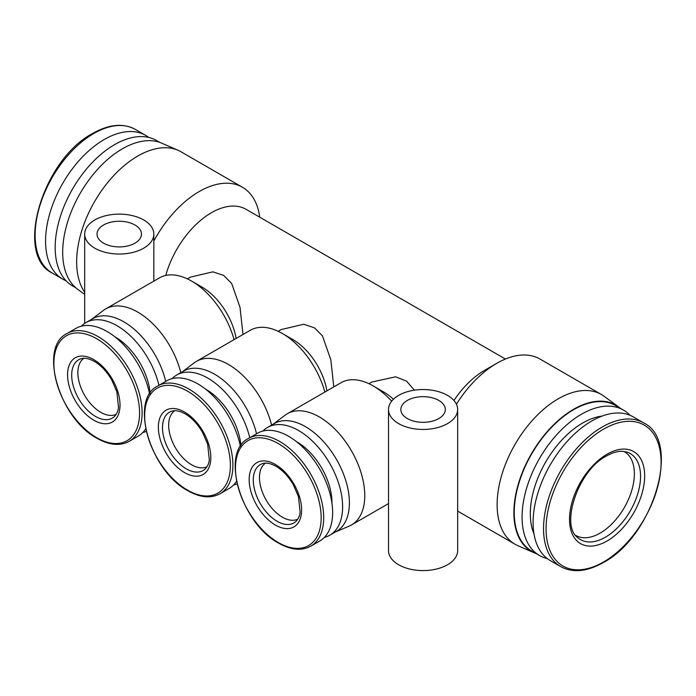 <?xml version="1.0" encoding="UTF-8"?>
<svg xmlns="http://www.w3.org/2000/svg" width="696" height="696" viewBox="0 0 696 696"><rect width="100%" height="100%" fill="white"/><g stroke="black" fill="none" stroke-linecap="round" stroke-linejoin="round"><path stroke-width="1.04" d="M273.18 424.186L285.073 415.225A64.206 37.071 60 0 1 287.257 413.772A64.206 37.071 60 0 1 336.733 430.981A64.206 37.071 60 0 1 364.765 495.587A64.206 37.071 60 0 1 351.463 524.984A64.206 37.071 60 0 1 349.114 526.15L335.411 531.97M388.516 409.492L388.516 550.632A34.574 19.958 0 0 0 398.634 564.752A34.574 19.958 0 0 0 436.314 569.076A34.574 19.958 0 0 0 457.655 550.632L457.655 409.492A34.574 19.958 180 0 1 436.314 427.936A34.574 19.958 180 0 1 398.634 423.612A34.574 19.958 180 0 1 388.516 409.492A34.574 19.958 180 0 1 409.857 391.056A34.574 19.958 180 0 1 447.528 395.38A34.574 19.958 180 0 1 457.655 409.492M391.665 401.166A64.206 37.071 -120 0 0 373.143 385.906A64.206 37.071 -120 0 0 341.04 382.722L287.257 413.772M83.903 358.31A32.347 18.679 -120 0 0 77.874 372.699A32.347 18.679 -120 0 0 91.55 404.785A32.347 18.679 -120 0 0 116.223 414.285M174.705 410.727A32.347 18.679 -120 0 0 168.667 425.125A32.347 18.679 -120 0 0 182.352 457.202A32.347 18.679 -120 0 0 207.025 466.712M575.592 535.276A48.398 27.944 120 0 0 575.94 535.494A48.398 27.944 120 0 0 600.143 533.092A48.398 27.944 120 0 0 634.369 473.811A48.398 27.944 120 0 0 624.347 451.66A48.398 27.944 120 0 0 623.981 451.452M157.783 385.967A62.231 35.931 60 0 1 188.903 389.047A62.231 35.931 60 0 1 232.899 465.259A62.231 35.931 60 0 1 220.014 493.751C210.853 498.667 200.152 497.666 187.911 490.767C150.388 471.244 128.882 399.73 157.783 385.967L166.718 380.808A62.231 35.931 60 0 1 209.348 392.309A62.231 35.931 60 0 1 240.398 446.423M66.981 333.541A62.231 35.931 60 0 1 98.101 336.62A62.231 35.931 60 0 1 142.106 412.841A62.231 35.931 60 0 1 129.212 441.325C120.051 446.24 109.35 445.249 97.109 438.341C59.595 418.827 38.08 347.304 66.981 333.541L75.916 328.382A62.231 35.931 60 0 1 118.546 339.883A62.231 35.931 60 0 1 149.605 393.997M148.761 137.443A82.972 47.902 120 0 0 145.725 135.407A82.972 47.902 120 0 0 104.235 139.522A82.972 47.902 120 0 0 50.034 212.637A82.972 47.902 120 0 0 62.753 279.122A82.972 47.902 120 0 0 66.033 280.74M550.275 560.593A82.972 47.902 -60 0 1 537.556 494.108A82.972 47.902 -60 0 1 591.765 420.984A82.972 47.902 -60 0 1 633.247 416.878L643.687 422.907A82.972 47.902 -60 0 0 602.205 427.013A82.972 47.902 -60 0 0 548.004 500.137A82.972 47.902 -60 0 0 560.715 566.622L550.275 560.593M205.668 389.221A49.39 28.519 60 0 1 240.938 445.597M172.112 378.624A62.231 35.931 60 0 1 176.697 375.04A62.231 35.931 60 0 1 249.742 437.714M159.819 142.402L156.53 140.505A83.964 48.476 120 0 0 114.553 144.664A83.964 48.476 120 0 0 59.699 218.648A83.964 48.476 120 0 0 72.567 285.934L75.855 287.831M114.866 336.803A49.39 28.519 60 0 1 150.136 393.179M81.31 326.198A62.231 35.931 60 0 1 85.904 322.622A62.231 35.931 60 0 1 158.94 385.297M176.697 375.04L183.483 371.125A62.231 35.931 60 0 1 256.519 433.808M85.904 322.622L92.681 318.707A62.231 35.931 60 0 1 165.718 381.382M182.378 371.768L194.271 362.799A64.206 37.071 60 0 1 196.463 361.355A64.206 37.071 60 0 1 271.597 425.099M91.576 319.342L103.469 310.381A64.206 37.071 60 0 1 105.662 308.928A64.206 37.071 60 0 1 180.795 372.673M103.539 243.156A22.229 12.832 180 0 1 97.031 234.082A22.229 12.832 180 0 1 110.751 222.224A22.229 12.832 180 0 1 134.972 225.008A22.229 12.832 180 0 1 141.479 234.082A22.229 12.832 180 0 1 127.759 245.932A22.229 12.832 180 0 1 103.539 243.156M533.997 533.919A74.081 42.769 -60 0 1 582.683 423.003A74.081 42.769 -60 0 1 602.005 416.112M547.239 558.557A83.964 48.476 -60 0 1 539.47 555.495A83.964 48.476 -60 0 1 526.602 488.218A83.964 48.476 -60 0 1 581.447 414.224A83.964 48.476 -60 0 1 623.433 410.066A83.964 48.476 -60 0 1 629.967 415.26M196.463 361.355L250.247 330.304A64.206 37.071 60 0 1 282.35 333.48A64.206 37.071 60 0 1 324.858 392.065M259.73 217.196A86.426 49.903 120 0 0 242.443 187.259L180.977 151.772A86.426 49.903 120 0 0 178.115 150.319L161.82 143.193A84.451 48.764 120 0 0 122.4 148.796A84.451 48.764 120 0 0 67.991 220.736A84.451 48.764 120 0 0 77.543 289.171L84.686 294.425M178.115 150.319A86.426 49.903 120 0 0 137.764 156.052A86.426 49.903 120 0 0 84.686 292.242M105.662 308.928L159.445 277.878A64.206 37.071 60 0 1 191.548 281.062A64.206 37.071 60 0 1 234.065 339.648M539.47 555.495L531.622 550.962A83.964 48.476 -60 0 1 518.755 483.685A83.964 48.476 -60 0 1 573.6 409.7A83.964 48.476 -60 0 1 615.586 405.542L623.433 410.066M191.548 281.062L202.023 287.109A49.39 28.519 60 0 1 236.127 338.447M282.35 333.48L292.825 339.535A49.39 28.519 60 0 1 326.929 390.874M242.443 187.259A86.426 49.903 120 0 0 199.23 191.539A86.426 49.903 120 0 0 153.825 241.077M143.698 219.971A34.574 19.958 180 0 1 153.825 234.082A34.574 19.958 180 0 1 132.484 252.518A34.574 19.958 180 0 1 94.813 248.194A34.574 19.958 180 0 1 84.686 234.082A34.574 19.958 180 0 1 106.027 215.638A34.574 19.958 180 0 1 143.698 219.971M187.363 278.87L190.312 277.165L212.88 271.849L223.642 275.399L231.664 283.463L240.033 307.415L242.991 334.489M278.165 331.287L281.106 329.591L303.673 324.275L314.435 327.825L322.457 335.881L330.835 359.832L333.793 386.906M505.418 359.04L246.027 209.287A69.148 39.924 120 0 0 211.454 212.706A69.148 39.924 120 0 0 165.761 275.451M536.181 553.598A84.451 48.764 -60 0 1 534.18 552.807A84.451 48.764 -60 0 1 517.72 486.182A84.451 48.764 -60 0 1 573.6 409.291A84.451 48.764 -60 0 1 618.457 406.829A84.451 48.764 -60 0 1 620.145 408.169M534.18 552.807L517.885 545.681A86.426 49.903 -60 0 1 515.023 544.228A86.426 49.903 -60 0 1 501.772 474.968A86.426 49.903 -60 0 1 558.236 398.808A86.426 49.903 -60 0 1 601.448 394.528A86.426 49.903 -60 0 1 604.137 396.285L618.457 406.829M407.369 418.566A22.229 12.832 180 0 1 400.861 409.492A22.229 12.832 180 0 1 414.581 397.642A22.229 12.832 180 0 1 438.802 400.418A22.229 12.832 180 0 1 445.31 409.492A22.229 12.832 180 0 1 431.59 421.35A22.229 12.832 180 0 1 407.369 418.566M368.967 383.714L371.908 382.017L395.537 376.823L406.534 381.112L414.398 390.178M453.94 400.487A69.148 39.924 -60 0 1 484.547 370.376L496.77 363.321A86.426 49.903 -60 0 1 539.983 359.04L601.448 394.528M456.419 404.193A86.426 49.903 -60 0 1 496.77 363.321L484.547 370.376M373.143 385.906L383.618 391.952A49.39 28.519 60 0 1 393.423 399.234M265.507 463.153A32.347 18.679 -120 0 0 259.469 477.543A32.347 18.679 -120 0 0 273.154 509.629A32.347 18.679 -120 0 0 297.827 519.138M257.52 433.225A62.231 35.931 60 0 1 305.474 449.903A62.231 35.931 60 0 1 332.636 512.526A62.231 35.931 60 0 1 319.742 541.018L310.816 546.169A62.231 35.931 60 0 0 323.701 517.685A62.231 35.931 60 0 0 279.696 441.473A62.231 35.931 60 0 0 248.585 438.384L257.52 433.225M296.461 441.647A49.39 28.519 60 0 1 331.931 502.442A49.39 28.519 60 0 1 331.931 503.077M262.914 431.041A62.231 35.931 60 0 1 267.499 427.466A62.231 35.931 60 0 1 315.453 444.135A62.231 35.931 60 0 1 342.615 506.766A62.231 35.931 60 0 1 329.73 535.25A62.231 35.931 60 0 1 324.336 537.434M267.499 427.466L274.276 423.551A62.231 35.931 60 0 1 322.231 440.22A62.231 35.931 60 0 1 349.401 502.851A62.231 35.931 60 0 1 336.507 531.335L329.73 535.25M236.527 481.232A62.231 35.931 60 0 1 228.949 488.592L220.014 493.751M145.725 428.814A62.231 35.931 60 0 1 138.147 436.166L129.212 441.325M237.075 483.781A62.231 35.931 60 0 1 233.534 485.008M146.273 431.355A62.231 35.931 60 0 1 142.732 432.59M184.597 472.627A37.088 21.419 60 0 1 158.366 427.196A37.088 21.419 60 0 1 184.597 412.058A37.088 21.419 60 0 1 210.818 457.481A37.088 21.419 60 0 1 184.597 472.627M186.293 468.843A33.66 19.436 60 0 1 162.49 427.622A33.66 19.436 60 0 1 171.695 411.223C175.235 410.014 179.733 410.892 185.171 413.85C191.861 417.809 197.655 423.995 202.571 432.407L207.678 444.239L209.313 459.83C208.991 463.336 207.582 466.416 205.085 469.069A33.66 19.436 60 0 1 186.293 468.843M93.795 420.201A37.088 21.419 60 0 1 67.564 374.779A37.088 21.419 60 0 1 93.795 359.632A37.088 21.419 60 0 1 120.025 405.063A37.088 21.419 60 0 1 93.795 420.201M95.491 416.425A33.66 19.436 60 0 1 71.688 375.196A33.66 19.436 60 0 1 80.893 358.805C84.442 357.596 88.931 358.466 94.378 361.433C101.059 365.391 106.853 371.568 111.769 379.981L116.876 391.813L118.511 407.404C118.189 410.918 116.78 413.998 114.292 416.652A33.66 19.436 60 0 1 95.491 416.425M187.52 490.132A60.596 34.983 60 0 1 144.672 415.912A60.596 34.983 60 0 1 187.52 391.169A60.596 34.983 60 0 1 230.376 465.389A60.596 34.983 60 0 1 187.52 490.132M96.727 437.706A60.596 34.983 60 0 1 53.879 363.486A60.596 34.983 60 0 1 96.727 338.752A60.596 34.983 60 0 1 139.574 412.963A60.596 34.983 60 0 1 96.727 437.706M52.313 273.093C14.007 254.936 42.804 159.34 92.812 133.388C109.046 124.236 123.201 122.896 135.285 129.378A82.972 47.902 120 0 0 93.795 133.493A82.972 47.902 120 0 0 39.594 206.608A82.972 47.902 120 0 0 52.313 273.093L62.753 279.122M626.957 452.104A49.712 28.701 -60 0 1 638.65 490.567A49.712 28.701 -60 0 1 605.398 537.199A49.712 28.701 -60 0 1 577.637 537.529C560.176 525.584 577.958 470.305 606.512 455.993C612.619 452.539 618.135 450.999 623.05 451.365L626.957 452.104M607.095 454.192A53.14 30.685 -60 0 1 644.67 475.89A53.14 30.685 -60 0 1 607.095 540.983A53.14 30.685 -60 0 1 569.519 519.286A53.14 30.685 -60 0 1 607.095 454.192M603.58 429.145A81.336 46.963 -60 0 1 661.096 462.353A81.336 46.963 -60 0 1 603.58 561.976A81.336 46.963 -60 0 1 546.064 528.769A81.336 46.963 -60 0 1 603.58 429.145M275.39 525.054A37.088 21.419 60 0 1 249.168 479.622A37.088 21.419 60 0 1 275.39 464.476A37.088 21.419 60 0 1 301.62 509.907A37.088 21.419 60 0 1 275.39 525.054M277.095 521.269A33.66 19.436 60 0 1 253.292 480.04A33.66 19.436 60 0 1 262.488 463.649C266.037 462.44 270.535 463.31 275.973 466.277C282.654 470.235 288.457 476.421 293.373 484.825L298.471 496.657L300.115 512.247C299.793 515.762 298.384 518.842 295.887 521.495A33.66 19.436 60 0 1 277.095 521.269M278.322 542.549A60.596 34.983 60 0 1 235.474 468.338A60.596 34.983 60 0 1 278.322 443.596A60.596 34.983 60 0 1 321.169 517.815A60.596 34.983 60 0 1 278.322 542.549M560.715 566.622C572.799 573.104 586.954 571.764 603.188 562.612C653.196 536.659 682.002 441.064 643.687 422.907M310.816 546.169C301.655 551.084 290.954 550.092 278.713 543.185C241.19 523.67 219.675 452.148 248.585 438.384M153.825 281.123L153.825 234.082M457.655 511.108L515.023 544.228M351.463 524.984L388.516 503.591M135.285 129.378L145.725 135.407M84.686 323.379L84.686 234.082"/></g></svg>
